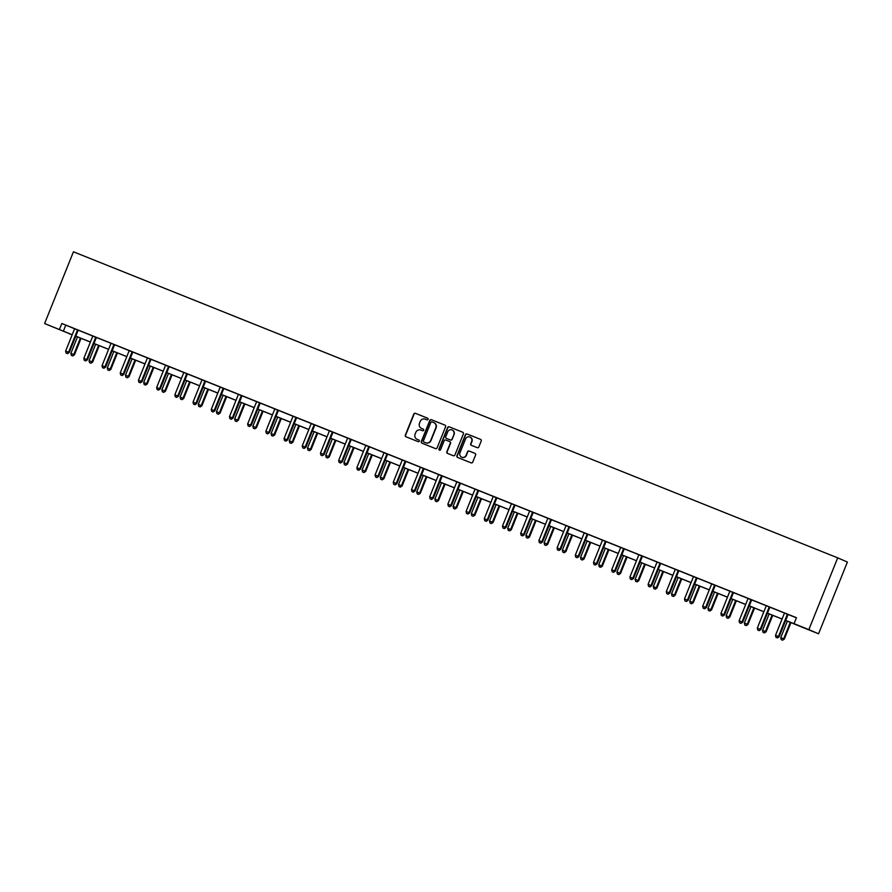 <?xml version="1.0" encoding="UTF-8"?>
<svg xmlns="http://www.w3.org/2000/svg" width="892" height="892" viewBox="0 0 892 892"><rect width="100%" height="100%" fill="white"/><g stroke="black" fill="none" stroke-linecap="round" stroke-linejoin="round"><path stroke-width="1.34" d="M428.071 419.318A0.881 0.859 -66.6 0 0 427.603 418.181L415.427 413.308A1.26 1.238 -66.6 0 0 413.81 414.022L405.325 435.151A1.26 1.238 -66.6 0 0 405.994 436.779L418.158 441.651A0.881 0.859 -66.6 0 0 419.296 441.15A0.881 0.859 -66.6 0 0 418.827 440.012L417.244 439.377A4.047 3.947 -66.6 0 1 415.092 434.159L415.806 432.397A4.047 3.947 -66.6 0 1 420.979 430.111L422.552 430.736A0.881 0.859 -66.6 0 0 423.689 430.234A0.881 0.859 -66.6 0 0 423.209 429.097L421.637 428.461A4.047 3.947 -66.6 0 1 419.485 423.243L420.188 421.481A4.047 3.947 -66.6 0 1 425.361 419.195L426.945 419.82A0.881 0.859 -66.6 0 0 428.071 419.318M477.22 447.65A1.26 1.238 -66.6 0 0 478.837 446.937L481.212 441.016A1.26 1.238 -66.6 0 0 480.576 439.388L467.029 433.969A1.26 1.238 -66.6 0 0 465.412 434.683L456.916 455.812A1.26 1.238 -66.6 0 0 457.585 457.44L471.11 462.859A1.26 1.238 -66.6 0 0 472.727 462.145L475.603 454.976A1.26 1.238 -66.6 0 0 474.957 453.359L469.147 451.029A1.26 1.238 -66.6 0 0 467.531 451.742L466.103 455.299A3.39 3.3 -66.6 0 1 461.688 457.183A3.39 3.3 -66.6 0 1 459.971 452.846L465.568 438.931A3.39 3.3 -66.6 0 1 469.972 437.058A3.39 3.3 -66.6 0 1 471.69 441.384L470.753 443.703A1.26 1.238 -66.6 0 0 471.4 445.331L477.22 447.65M59.418 329.483L61.827 323.506L796.444 617.699L794.036 623.675L808.854 629.607L837.699 557.857L73.445 251.8L44.6 323.551L72.207 334.734M445.599 426.744A1.26 1.238 -66.6 0 0 444.918 425.116L431.405 419.708A1.26 1.238 -66.6 0 0 429.788 420.422L421.303 441.551A1.26 1.238 -66.6 0 0 421.972 443.179L435.486 448.598A1.26 1.238 -66.6 0 0 437.102 447.873L445.599 426.744M462.859 432.308L449.222 426.833L462.736 432.252A1.26 1.238 -66.6 0 1 462.758 432.263L462.736 432.252M447.65 453.459A1.26 1.238 -66.6 0 1 447.104 451.887L446.836 451.776A1.26 1.238 -66.6 0 0 447.483 453.392L453.292 455.723A1.26 1.238 -66.6 0 0 454.909 455.009L463.405 433.88A1.26 1.238 -66.6 0 0 462.758 432.263M446.836 451.776L450.282 443.212A1.26 1.238 -66.6 0 0 449.613 441.573L445.777 440.035A1.26 1.238 -66.6 0 0 444.16 440.748L440.57 449.68A0.881 0.859 -66.6 0 1 439.422 450.17A0.881 0.859 -66.6 0 1 438.964 449.033L447.606 427.547A1.26 1.238 -66.6 0 1 449.222 426.833M785.651 620.497L818.555 633.799L847.4 562.049L837.699 557.857M61.827 323.506L74.482 328.702M78.329 330.241L92.679 335.983M96.526 337.533L114.767 344.791M114.734 344.814L129.084 350.567M132.93 352.106L147.291 357.859M151.138 359.398L165.488 365.14M169.335 366.69L201.893 379.724M205.74 381.263L220.101 387.017M223.948 388.555L238.298 394.297M242.145 395.847L274.703 408.882M278.549 410.42L292.899 416.174M296.757 417.712L311.107 423.455M314.954 425.005L347.512 438.039M351.359 439.578L365.709 445.331M369.567 446.87L383.917 452.612M387.764 454.162L420.322 467.196M424.168 468.735L438.518 474.488M442.376 476.027L456.726 481.769M460.573 483.319L493.131 496.353M496.978 497.892L511.328 503.645M515.175 505.184L529.536 510.926M533.383 512.476L565.941 525.511M569.787 527.049L584.137 532.803M587.984 534.341L602.345 540.084M606.192 541.634L638.75 554.668M642.597 556.207L656.947 561.96M660.794 563.499L675.155 569.252M679.002 570.791L711.548 583.825M715.406 585.364L729.756 591.117M733.603 592.656L747.953 598.409M751.811 599.948L784.358 612.982M788.216 614.521L796.4 617.799M73.244 328.156L74.482 328.836A1.293 1.26 -66.6 0 1 74.382 329.315L65.629 351.08L69.208 352.53L77.95 330.765A1.293 1.26 -66.6 0 1 78.217 330.352L73.255 328.144M96.559 337.499L92.679 336.128A1.293 1.26 -66.6 0 1 92.59 336.607L83.837 358.372L87.405 359.822L96.158 338.057A1.293 1.26 -66.6 0 1 96.425 337.644L96.57 337.477M127.857 350.032L129.084 350.701A1.293 1.26 -66.6 0 1 128.983 351.18L120.242 372.945L123.81 374.406L132.562 352.641A1.293 1.26 -66.6 0 1 132.83 352.228L127.857 350.01M146.054 357.313L147.291 357.993A1.293 1.26 -66.6 0 1 147.191 358.473L138.438 380.237L142.018 381.687L150.759 359.922A1.293 1.26 -66.6 0 1 151.027 359.509L146.065 357.302M169.369 366.657L165.488 365.285A1.293 1.26 -66.6 0 1 165.388 365.765L156.646 387.529L160.214 388.979L168.967 367.214A1.293 1.26 -66.6 0 1 169.235 366.802L169.38 366.634M200.655 379.189L201.893 379.858A1.293 1.26 -66.6 0 1 201.793 380.338L193.051 402.102L196.619 403.563L205.372 381.798A1.293 1.26 -66.6 0 1 205.628 381.386L200.667 379.167M223.97 388.522L220.09 387.15A1.293 1.26 -66.6 0 1 220.001 387.63L211.248 409.395L214.827 410.844L223.569 389.079A1.293 1.26 -66.6 0 1 223.836 388.667L223.992 388.511M242.178 395.814L238.298 394.442A1.293 1.26 -66.6 0 1 238.197 394.922L229.456 416.687L233.024 418.136L241.777 396.371A1.293 1.26 -66.6 0 1 242.033 395.959L242.189 395.792M273.465 408.346L274.703 409.015A1.293 1.26 -66.6 0 1 274.602 409.495L265.861 431.26L269.429 432.72L278.181 410.956A1.293 1.26 -66.6 0 1 278.438 410.543L273.476 408.324M296.78 417.679L292.899 416.308A1.293 1.26 -66.6 0 1 292.81 416.787L284.057 438.552L287.625 440.001L296.378 418.237A1.293 1.26 -66.6 0 1 296.646 417.824L296.802 417.668M314.988 424.971L311.107 423.6A1.293 1.26 -66.6 0 1 311.007 424.079L302.265 445.844L305.833 447.293L314.586 425.529A1.293 1.26 -66.6 0 1 314.843 425.116L314.999 424.949M346.274 437.504L347.512 438.173A1.293 1.26 -66.6 0 1 347.412 438.652L338.67 460.417L342.238 461.878L350.991 440.113A1.293 1.26 -66.6 0 1 351.247 439.7L346.286 437.481M369.589 446.836L365.709 445.465A1.293 1.26 -66.6 0 1 365.62 445.944L356.867 467.709L360.435 469.159L369.188 447.394A1.293 1.26 -66.6 0 1 369.455 446.981L369.611 446.825M382.679 452.077L383.917 452.757A1.293 1.26 -66.6 0 1 383.816 453.236L375.075 475.001L378.643 476.451L387.396 454.686A1.293 1.26 -66.6 0 1 387.652 454.273L382.69 452.066M419.084 466.661L420.322 467.33A1.293 1.26 -66.6 0 1 420.221 467.809L411.468 489.574L415.048 491.035L423.8 469.27A1.293 1.26 -66.6 0 1 424.057 468.858L419.095 466.639M442.399 475.993L438.518 474.622A1.293 1.26 -66.6 0 1 438.429 475.102L429.676 496.866L433.244 498.316L441.997 476.551A1.293 1.26 -66.6 0 1 442.265 476.138L442.41 475.982M455.489 481.234L456.726 481.914A1.293 1.26 -66.6 0 1 456.626 482.394L447.873 504.158L451.452 505.608L460.205 483.843A1.293 1.26 -66.6 0 1 460.462 483.431L455.5 481.223M491.893 495.818L493.131 496.487A1.293 1.26 -66.6 0 1 493.031 496.967L484.278 518.731L487.857 520.192L496.599 498.427A1.293 1.26 -66.6 0 1 496.866 498.015L491.905 495.796M515.208 505.151L511.328 503.779A1.293 1.26 -66.6 0 1 511.239 504.259L502.486 526.024L506.054 527.473L514.807 505.708A1.293 1.26 -66.6 0 1 515.074 505.296L515.219 505.14M528.298 510.391L529.536 511.071A1.293 1.26 -66.6 0 1 529.435 511.551L520.683 533.316L524.262 534.765L533.003 513A1.293 1.26 -66.6 0 1 533.271 512.588L528.309 510.38M564.703 524.975L565.941 525.644A1.293 1.26 -66.6 0 1 565.84 526.135L557.087 547.9L560.667 549.349L569.408 527.585A1.293 1.26 -66.6 0 1 569.676 527.172L564.714 524.953M588.018 534.308L584.137 532.937A1.293 1.26 -66.6 0 1 584.037 533.416L575.295 555.181L578.863 556.63L587.616 534.865A1.293 1.26 -66.6 0 1 587.884 534.453L588.029 534.297M601.108 539.548L602.334 540.229A1.293 1.26 -66.6 0 1 602.245 540.708L593.492 562.473L597.071 563.922L605.813 542.158A1.293 1.26 -66.6 0 1 606.081 541.745L601.119 539.537M637.512 554.133L638.739 554.802A1.293 1.26 -66.6 0 1 638.65 555.292L629.897 577.057L633.476 578.507L642.218 556.742A1.293 1.26 -66.6 0 1 642.485 556.329L637.524 554.11M660.827 563.465L656.947 562.094A1.293 1.26 -66.6 0 1 656.846 562.573L648.105 584.338L651.673 585.788L660.426 564.023A1.293 1.26 -66.6 0 1 660.682 563.61L660.838 563.454M673.917 568.706L675.144 569.386A1.293 1.26 -66.6 0 1 675.054 569.865L666.302 591.63L669.881 593.08L678.622 571.315A1.293 1.26 -66.6 0 1 678.89 570.902L673.928 568.695M710.322 583.29L711.548 583.959A1.293 1.26 -66.6 0 1 711.459 584.45L702.706 606.214L706.286 607.664L715.027 585.899A1.293 1.26 -66.6 0 1 715.295 585.486L710.333 583.268M733.637 592.622L729.756 591.251A1.293 1.26 -66.6 0 1 729.656 591.731L720.914 613.495L724.482 614.945L733.235 593.18A1.293 1.26 -66.6 0 1 733.492 592.767L733.648 592.611M746.727 597.863L747.953 598.543A1.293 1.26 -66.6 0 1 747.864 599.023L739.111 620.787L742.679 622.237L751.432 600.472A1.293 1.26 -66.6 0 1 751.7 600.06L746.727 597.852M783.131 612.447L784.358 613.127A1.293 1.26 -66.6 0 1 784.269 613.607L775.516 635.372L779.084 636.821L787.837 615.056A1.293 1.26 -66.6 0 1 788.104 614.644L783.131 612.425M69.163 333.563L44.6 323.551M818.555 633.799L808.854 629.607M785.674 620.453L794.036 623.675M75.787 336.161L90.404 342.015M108.59 349.363L93.972 343.498L108.612 349.307M112.191 350.746L126.809 356.599M130.388 358.026L145.017 363.891M148.596 365.319L163.214 371.172M181.399 378.52L166.782 372.655L181.422 378.464M185.001 379.903L199.618 385.757M203.198 387.184L217.826 393.049M221.406 394.476L236.023 400.33M239.602 401.768L254.231 407.622M257.81 409.06L272.428 414.914M276.007 416.341L290.636 422.206M294.215 423.633L308.833 429.487M312.412 430.925L327.041 436.779M330.62 438.217L345.237 444.071M348.817 445.498L363.445 451.363M367.025 452.79L381.642 458.644M385.221 460.082L399.85 465.936M403.429 467.375L418.047 473.228M421.626 474.655L436.244 480.52M439.834 481.948L454.452 487.801M458.031 489.24L472.648 495.093M476.228 496.532L490.856 502.386M494.436 503.813L509.053 509.678M512.632 511.105L527.261 516.959M530.84 518.397L545.458 524.251M549.037 525.689L563.666 531.543M567.245 532.981L581.863 538.835M585.442 540.262L600.071 546.116M603.65 547.554L618.268 553.408M621.847 554.846L636.475 560.7M640.055 562.138L654.672 567.992M658.251 569.419L672.88 575.273M676.459 576.711L691.077 582.565M694.656 584.004L709.285 589.857M712.864 591.296L727.482 597.149M731.061 598.577L745.69 604.442M749.269 605.869L763.887 611.722M767.466 613.161L782.094 619.015M72.185 334.779L69.119 333.675M782.072 619.059L767.443 613.205M763.864 611.778L749.247 605.924M745.667 604.486L731.039 598.632M727.459 597.194L712.842 591.34M709.263 589.902L694.634 584.048M691.055 582.621L676.437 576.767M672.858 575.329L658.229 569.475M654.65 568.037L640.032 562.183M636.453 560.745L621.836 554.891M618.245 553.464L603.628 547.599M600.048 546.172L585.431 540.318M581.852 538.88L567.223 533.026M563.644 531.587L549.026 525.734M545.447 524.306L530.818 518.442M527.239 517.014L512.621 511.161M509.042 509.722L494.413 503.868M490.834 502.43L476.216 496.576M472.637 495.149L458.009 489.284M454.429 487.857L439.812 482.003M436.233 480.565L421.604 474.711M418.025 473.273L403.407 467.419M399.828 465.992L385.199 460.127M381.62 458.7L367.002 452.846M363.423 451.408L348.794 445.554M345.215 444.116L330.598 438.262M327.018 436.835L312.39 430.97M308.81 429.543L294.193 423.689M290.614 422.25L275.985 416.397M272.406 414.958L257.788 409.105M254.209 407.677L239.58 401.813M236.001 400.385L221.383 394.532M217.804 393.093L203.186 387.24M199.596 385.801L184.978 379.947M163.203 371.228L148.574 365.374M144.995 363.936L130.377 358.082M126.798 356.644L112.169 350.79M90.393 342.071L75.764 336.217M65.752 325.201L63.354 331.177M423.31 429.141L421.905 428.573M418.928 440.057L417.512 439.5M427.703 418.225L415.694 413.42A1.26 1.238 -66.6 0 0 414.078 414.133L405.581 435.263A1.26 1.238 -66.6 0 0 406.139 436.835M445.041 425.172L431.672 419.82A1.26 1.238 -66.6 0 0 430.055 420.533L421.559 441.663A1.26 1.238 -66.6 0 0 422.106 443.235M432.007 421.849A0.881 0.859 -66.6 0 0 430.881 422.351L423.421 440.893A0.881 0.859 -66.6 0 0 423.89 442.042L425.551 442.711A4.047 3.947 -66.6 0 0 430.725 440.414L435.82 427.736A4.047 3.947 -66.6 0 0 433.668 422.518L432.007 421.849M424.113 442.142A0.881 0.859 -66.6 0 0 424.157 442.153L425.818 442.822A4.047 3.947 -66.6 0 0 430.992 440.537L430.725 440.414M433.936 422.63A4.047 3.947 -66.6 0 1 436.088 427.859L430.992 440.537M447.104 451.887L450.549 443.324A1.26 1.238 -66.6 0 0 449.869 441.685L449.668 441.596M449.479 426.945A1.26 1.238 -66.6 0 0 447.862 427.669L439.232 449.144A0.881 0.859 -66.6 0 0 439.555 450.215M453.861 434.315A3.39 3.3 -66.6 0 0 452.132 429.977A3.39 3.3 -66.6 0 0 447.728 431.862L445.755 436.768A1.26 1.238 -66.6 0 0 446.435 438.396L450.27 439.934A1.26 1.238 -66.6 0 0 451.887 439.221L454.117 434.426A3.39 3.3 -66.6 0 0 452.266 430.044M454.117 434.426L452.155 439.332A1.26 1.238 -66.6 0 1 450.527 440.046L446.691 438.507M470.095 437.113A3.39 3.3 -66.6 0 1 471.957 441.507L471.021 443.826A1.26 1.238 -66.6 0 0 471.567 445.398M461.822 457.228A3.39 3.3 -66.6 0 0 466.36 455.411L466.103 455.299M475.046 453.404L469.404 451.151A1.26 1.238 -66.6 0 0 467.787 451.865L466.36 455.411M480.665 439.433L467.285 434.081A1.26 1.238 -66.6 0 0 465.669 434.794L457.183 455.923A1.26 1.238 -66.6 0 0 457.73 457.496M77.481 336.897L70.881 353.343L74.449 354.793L81.061 338.336M72.486 355.808L71.327 355.339L72.754 355.919L73.791 354.514L80.403 338.068M71.327 355.339L70.881 353.343M74.449 354.793L72.754 355.919M77.704 329.928L77.559 330.073A1.293 1.26 -66.6 0 0 77.303 330.486L68.55 352.251L67.246 353.533L66.075 353.076L67.246 353.533M67.513 353.656L69.208 352.53M65.629 351.08L66.075 353.076M95.689 344.189L89.077 360.636L92.645 362.085L99.268 345.628M90.694 363.089L89.523 362.62L90.951 363.211L91.999 361.806L98.611 345.36M89.523 362.62L89.077 360.636M92.645 362.085L90.951 363.211M113.886 351.481L107.285 367.928L110.853 369.377L117.465 352.909M108.891 370.381L107.731 369.912L109.159 370.492L110.195 369.087L116.807 352.652M107.731 369.912L107.285 367.928M110.853 369.377L109.159 370.492M95.901 337.209L95.767 337.366A1.293 1.26 -66.6 0 0 95.5 337.778L86.747 359.543L85.454 360.825L84.283 360.357L85.454 360.825M85.71 360.937L87.405 359.822M83.837 358.372L84.283 360.357M114.109 344.502L113.964 344.647A1.293 1.26 -66.6 0 0 113.708 345.059L104.955 366.824L102.034 365.664L110.786 343.899A1.293 1.26 -66.6 0 0 110.887 343.42L110.887 343.208M114.778 344.769L114.622 344.936A1.293 1.26 -66.6 0 0 114.354 345.349L105.613 367.114L104.955 366.824L103.65 368.117L102.48 367.649L103.65 368.117M103.918 368.229L105.613 367.114M102.034 365.664L102.48 367.649M132.094 358.774L125.482 375.209L129.05 376.669L135.673 360.201M127.099 377.673L125.928 377.204L127.355 377.784L128.403 376.379L135.015 359.933M125.928 377.204L125.482 375.209M129.05 376.669L127.355 377.784M150.291 366.055L143.679 382.501L147.258 383.95L153.87 367.493M145.296 384.965L144.136 384.497L145.563 385.076L146.6 383.672L153.212 367.225M144.136 384.497L143.679 382.501M147.258 383.95L145.563 385.076M168.499 373.347L161.887 389.793L165.455 391.242L172.078 374.785M163.504 392.246L162.333 391.778L163.76 392.368L164.808 390.964L171.409 374.517M162.333 391.778L161.887 389.793M165.455 391.242L163.76 392.368M132.306 351.794L132.172 351.939A1.293 1.26 -66.6 0 0 131.904 352.351L123.152 374.116L121.858 375.409L120.688 374.941L121.858 375.409M122.115 375.521L123.81 374.406M120.242 372.945L120.688 374.941M150.514 359.086L150.369 359.231A1.293 1.26 -66.6 0 0 150.112 359.643L141.36 381.408L140.055 382.701L138.884 382.233L140.055 382.701M140.312 382.813L142.018 381.687M138.438 380.237L138.884 382.233M168.711 366.367L168.577 366.523A1.293 1.26 -66.6 0 0 168.309 366.935L159.556 388.7L158.252 389.982L157.092 389.514L158.252 389.982M158.52 390.094L160.214 388.979M156.646 387.529L157.092 389.514M186.919 373.659L186.774 373.804A1.293 1.26 -66.6 0 0 186.517 374.216L177.764 395.981L174.843 394.822L183.596 373.057A1.293 1.26 -66.6 0 0 183.685 372.577L183.696 372.365M187.588 373.926L187.431 374.094A1.293 1.26 -66.6 0 0 187.164 374.506L178.422 396.271L177.764 395.981L176.46 397.274L175.289 396.806L176.46 397.274M176.716 397.386L178.422 396.271M174.843 394.822L175.289 396.806M205.115 380.951L204.982 381.096A1.293 1.26 -66.6 0 0 204.714 381.508L195.961 403.273L194.657 404.567L193.497 404.098L194.657 404.567M194.924 404.678L196.619 403.563M193.051 402.102L193.497 404.098M223.323 388.243L223.178 388.388A1.293 1.26 -66.6 0 0 222.922 388.8L214.169 410.565L212.865 411.859L211.694 411.39L212.865 411.859M213.121 411.97L214.827 410.844M211.248 409.395L211.694 411.39M241.52 395.524L241.386 395.68A1.293 1.26 -66.6 0 0 241.119 396.093L232.366 417.857L231.061 419.14L229.902 418.671L231.061 419.14M231.329 419.251L233.024 418.136M229.456 416.687L229.902 418.671M259.728 402.816L259.583 402.961A1.293 1.26 -66.6 0 0 259.316 403.374L250.574 425.138L247.653 423.979L256.405 402.214A1.293 1.26 -66.6 0 0 256.495 401.735L256.506 401.523M260.397 403.084L260.241 403.251A1.293 1.26 -66.6 0 0 259.973 403.663L251.232 425.428L250.574 425.138L249.269 426.432L248.099 425.963L249.269 426.432M249.526 426.543L251.232 425.428M247.653 423.979L248.099 425.963M277.925 410.108L277.791 410.253A1.293 1.26 -66.6 0 0 277.524 410.666L268.771 432.43L267.466 433.724L266.307 433.256L267.466 433.724M267.734 433.835L269.429 432.72M265.861 431.26L266.307 433.256M296.133 417.4L295.988 417.545A1.293 1.26 -66.6 0 0 295.72 417.958L286.979 439.723L285.674 441.016L284.503 440.548L285.674 441.016M285.931 441.127L287.625 440.001M284.057 438.552L284.503 440.548M314.33 424.681L314.196 424.837A1.293 1.26 -66.6 0 0 313.928 425.25L305.175 447.015L303.871 448.297L302.711 447.829L303.871 448.297M304.139 448.408L305.833 447.293M302.265 445.844L302.711 447.829M332.538 431.973L332.393 432.118A1.293 1.26 -66.6 0 0 332.125 432.531L323.383 454.296L320.462 453.136L329.215 431.371A1.293 1.26 -66.6 0 0 329.304 430.892L329.304 430.68M333.207 432.241L333.05 432.408A1.293 1.26 -66.6 0 0 332.783 432.821L324.03 454.585L322.079 455.589L320.908 455.121L322.079 455.589M322.335 455.7L324.03 454.585M320.462 453.136L320.908 455.121M350.734 439.265L350.601 439.41A1.293 1.26 -66.6 0 0 350.333 439.823L341.58 461.588L340.276 462.881L339.116 462.413L340.276 462.881M340.543 462.993L342.238 461.878M338.67 460.417L339.116 462.413M368.931 446.558L368.797 446.702A1.293 1.26 -66.6 0 0 368.53 447.115L359.788 468.88L358.484 470.173L357.313 469.705L358.484 470.173M358.74 470.285L360.435 469.159M356.867 467.709L357.313 469.705M387.139 453.838L386.994 453.995A1.293 1.26 -66.6 0 0 386.738 454.407L377.985 476.172L376.68 477.454L375.521 476.986L376.68 477.454M376.948 477.566L378.643 476.451M375.075 475.001L375.521 476.986M405.336 461.131L405.202 461.275A1.293 1.26 -66.6 0 0 404.935 461.688L396.193 483.453L393.272 482.293L402.024 460.528A1.293 1.26 -66.6 0 0 402.114 460.049L402.114 459.837M406.016 461.398L405.86 461.565A1.293 1.26 -66.6 0 0 405.592 461.978L396.84 483.743L394.888 484.746L393.718 484.278L394.888 484.746M395.145 484.858L396.84 483.743M393.272 482.293L393.718 484.278M423.544 468.423L423.399 468.568A1.293 1.26 -66.6 0 0 423.142 468.98L414.39 490.745L413.085 492.038L411.926 491.57L413.085 492.038M413.353 492.15L415.048 491.035M411.468 489.574L411.926 491.57M441.741 475.715L441.607 475.86A1.293 1.26 -66.6 0 0 441.339 476.272L432.598 498.037L431.293 499.33L430.122 498.862L431.293 499.33M431.55 499.442L433.244 498.316M429.676 496.866L430.122 498.862M459.949 482.996L459.804 483.152A1.293 1.26 -66.6 0 0 459.547 483.564L450.795 505.329L449.49 506.611L448.319 506.143L449.49 506.611M449.758 506.734L451.452 505.608M447.873 504.158L448.319 506.143M186.696 380.639L180.084 397.085L183.663 398.534L190.275 382.066M181.7 399.538L180.541 399.07L181.968 399.649L183.005 398.256L189.617 381.809M180.541 399.07L180.084 397.085M183.663 398.534L181.968 399.649M204.904 387.931L198.292 404.377L201.86 405.827L208.483 389.358M199.908 406.83L198.738 406.362L200.165 406.942L201.213 405.537L207.814 389.09M198.738 406.362L198.292 404.377M201.86 405.827L200.165 406.942M223.1 395.212L216.488 411.658L220.068 413.108L226.68 396.65M218.105 414.122L216.934 413.654L218.373 414.234L219.41 412.829L226.022 396.382M216.934 413.654L216.488 411.658M220.068 413.108L218.373 414.234M241.308 402.504L234.696 418.95L238.264 420.4L244.887 403.942M236.313 421.403L235.142 420.935L236.57 421.526L237.606 420.121L244.218 403.675M235.142 420.935L234.696 418.95M238.264 420.4L236.57 421.526M259.505 409.796L252.893 426.242L256.472 427.692L263.084 411.223M254.51 428.695L253.339 428.227L254.778 428.807L255.814 427.413L262.426 410.967M253.339 428.227L252.893 426.242M256.472 427.692L254.778 428.807M277.713 417.088L271.101 433.534L274.669 434.984L281.292 418.515M272.718 435.987L271.547 435.519L272.974 436.099L274.011 434.694L280.623 418.248M271.547 435.519L271.101 433.534M274.669 434.984L272.974 436.099M295.91 424.369L289.298 440.815L292.877 442.265L299.489 425.807M290.915 443.279L289.744 442.811L291.182 443.391L292.219 441.986L298.831 425.54M289.744 442.811L289.298 440.815M292.877 442.265L291.182 443.391M314.118 431.661L307.506 448.107L311.074 449.557L317.697 433.099M309.123 450.56L307.952 450.103L309.379 450.683L310.416 449.278L317.028 432.832M307.952 450.103L307.506 448.107M311.074 449.557L309.379 450.683M332.315 438.953L325.703 455.399L329.282 456.849L335.894 440.392M327.319 457.852L326.149 457.384L327.576 457.964L328.624 456.57L335.236 440.124M326.149 457.384L325.703 455.399M329.282 456.849L327.576 457.964M350.523 446.245L343.911 462.692L347.479 464.141L354.102 447.673M345.516 465.145L344.357 464.676L345.784 465.256L346.821 463.851L353.433 447.405M344.357 464.676L343.911 462.692M347.479 464.141L345.784 465.256M368.719 453.526L362.107 469.972L365.687 471.422L372.298 454.965M363.724 472.437L362.553 471.968L363.981 472.548L365.029 471.143L371.641 454.697M362.553 471.968L362.107 469.972M365.687 471.422L363.981 472.548M386.927 460.818L380.315 477.265L383.883 478.714L390.506 462.257M381.921 479.718L380.761 479.26L382.189 479.84L383.226 478.435L389.837 461.989M380.761 479.26L380.315 477.265M383.883 478.714L382.189 479.84M405.124 468.11L398.512 484.557L402.091 486.006L408.703 469.549M400.129 487.01L398.958 486.541L400.385 487.121L401.433 485.727L408.045 469.281M398.958 486.541L398.512 484.557M402.091 486.006L400.385 487.121M423.332 475.403L416.72 491.849L420.288 493.298L426.911 476.83M418.326 494.302L417.166 493.833L418.593 494.413L419.63 493.008L426.242 476.562M417.166 493.833L416.72 491.849M420.288 493.298L418.593 494.413M441.529 482.683L434.917 499.13L438.496 500.579L445.108 484.122M436.534 501.594L435.363 501.126L436.79 501.705L437.838 500.3L444.45 483.854M435.363 501.126L434.917 499.13M438.496 500.579L436.79 501.705M459.737 489.976L453.125 506.422L456.693 507.871L463.316 491.414M454.73 508.875L453.571 508.418L454.998 508.998L456.035 507.593L462.647 491.146M453.571 508.418L453.125 506.422M456.693 507.871L454.998 508.998M477.934 497.268L471.322 513.714L474.901 515.163L481.513 498.706M472.938 516.167L471.768 515.699L473.195 516.278L474.243 514.885L480.855 498.438M471.768 515.699L471.322 513.714M474.901 515.163L473.195 516.278M496.13 504.56L489.53 521.006L493.098 522.456L499.721 505.987M491.135 523.459L489.976 522.991L491.403 523.571L492.44 522.166L499.052 505.731M489.976 522.991L489.53 521.006M493.098 522.456L491.403 523.571M514.338 511.852L507.726 528.287L511.294 529.748L517.918 513.279M509.343 530.751L508.172 530.283L509.6 530.863L510.648 529.458L517.26 513.012M508.172 530.283L507.726 528.287M511.294 529.748L509.6 530.863M532.535 519.133L525.934 535.579L529.502 537.029L536.114 520.571M527.54 538.043L526.38 537.575L527.808 538.155L528.845 536.75L535.456 520.304M526.38 537.575L525.934 535.579M529.502 537.029L527.808 538.155M550.743 526.425L544.131 542.871L547.699 544.321L554.322 527.863M545.748 545.324L544.577 544.856L546.004 545.436L547.052 544.042L553.664 527.596M544.577 544.856L544.131 542.871M547.699 544.321L546.004 545.436M568.94 533.717L562.339 550.163L565.907 551.613L572.519 535.144M563.945 552.616L562.785 552.148L564.212 552.728L565.249 551.323L571.861 534.888M562.785 552.148L562.339 550.163M565.907 551.613L564.212 552.728M587.148 541.009L580.536 557.444L584.104 558.905L590.727 542.436M582.153 559.908L580.982 559.44L582.409 560.02L583.457 558.615L590.058 542.169M580.982 559.44L580.536 557.444M584.104 558.905L582.409 560.02M605.345 548.29L598.733 564.736L602.312 566.186L608.924 549.728M600.349 567.201L599.19 566.732L600.617 567.312L601.654 565.907L608.266 549.461M599.19 566.732L598.733 564.736M602.312 566.186L600.617 567.312M623.553 555.582L616.941 572.028L620.509 573.478L627.132 557.021M618.557 574.481L617.387 574.013L618.814 574.593L619.862 573.199L626.463 556.753M617.387 574.013L616.941 572.028M620.509 573.478L618.814 574.593M641.749 562.874L635.137 579.321L638.717 580.77L645.329 564.302M636.754 581.774L635.583 581.305L637.022 581.885L638.059 580.48L644.671 564.045M635.583 581.305L635.137 579.321M638.717 580.77L637.022 581.885M659.957 570.166L653.345 586.601L656.913 588.062L663.537 571.594M654.962 589.066L653.791 588.597L655.219 589.177L656.267 587.772L662.867 571.326M653.791 588.597L653.345 586.601M656.913 588.062L655.219 589.177M678.154 577.447L671.542 593.894L675.121 595.343L681.733 578.886M673.159 596.358L671.988 595.889L673.427 596.469L674.463 595.064L681.075 578.618M671.988 595.889L671.542 593.894M675.121 595.343L673.427 596.469M696.362 584.739L689.75 601.186L693.318 602.635L699.941 586.178M691.367 603.639L690.196 603.17L691.623 603.75L692.66 602.356L699.272 585.91M690.196 603.17L689.75 601.186M693.318 602.635L691.623 603.75M714.559 592.032L707.947 608.478L711.526 609.927L718.138 593.459M709.564 610.931L708.393 610.462L709.831 611.042L710.868 609.637L717.48 593.202M708.393 610.462L707.947 608.478M711.526 609.927L709.831 611.042M732.767 599.324L726.155 615.759L729.723 617.219L736.346 600.751M727.772 618.223L726.601 617.755L728.028 618.334L729.065 616.929L735.677 600.483M726.601 617.755L726.155 615.759M729.723 617.219L728.028 618.334M750.964 606.605L744.352 623.051L747.931 624.5L754.543 608.043M745.968 625.515L744.798 625.047L746.236 625.626L747.273 624.222L753.885 607.775M744.798 625.047L744.352 623.051M747.931 624.5L746.236 625.626M478.145 490.288L478.012 490.433A1.293 1.26 -66.6 0 0 477.744 490.856L469.002 512.621L466.081 511.45L474.834 489.686A1.293 1.26 -66.6 0 0 474.923 489.206L474.923 488.994M478.814 490.555L478.67 490.723A1.293 1.26 -66.6 0 0 478.402 491.135L469.649 512.9L467.698 513.904L466.527 513.435L467.698 513.904M467.954 514.015L469.649 512.9M466.081 511.45L466.527 513.435M496.353 497.58L496.208 497.725A1.293 1.26 -66.6 0 0 495.952 498.137L487.199 519.902L485.895 521.196L484.724 520.727L485.895 521.196M486.162 521.307L487.857 520.192M484.278 518.731L484.724 520.727M514.55 504.872L514.416 505.017A1.293 1.26 -66.6 0 0 514.149 505.43L505.396 527.194L504.103 528.488L502.932 528.019L504.103 528.488M504.359 528.599L506.054 527.473M502.486 526.024L502.932 528.019M532.758 512.164L532.613 512.309A1.293 1.26 -66.6 0 0 532.357 512.722L523.604 534.486L522.299 535.769L521.129 535.3L522.299 535.769M522.567 535.891L524.262 534.765M520.683 533.316L521.129 535.3M550.955 519.445L550.821 519.601A1.293 1.26 -66.6 0 0 550.554 520.014L541.801 541.779L538.891 540.608L547.643 518.843A1.293 1.26 -66.6 0 0 547.733 518.363L547.733 518.152M551.624 519.713L551.479 519.88A1.293 1.26 -66.6 0 0 551.211 520.292L542.459 542.057L540.507 543.061L539.337 542.592L540.507 543.061M540.764 543.172L542.459 542.057M538.891 540.608L539.337 542.592M569.163 526.737L569.018 526.882A1.293 1.26 -66.6 0 0 568.762 527.295L560.009 549.059L558.704 550.353L557.533 549.885L558.704 550.353M558.972 550.464L560.667 549.349M557.087 547.9L557.533 549.885M587.36 534.029L587.226 534.174A1.293 1.26 -66.6 0 0 586.958 534.587L578.206 556.352L576.901 557.645L575.741 557.177L576.901 557.645M577.169 557.756L578.863 556.63M575.295 555.181L575.741 557.177M605.568 541.321L605.423 541.466A1.293 1.26 -66.6 0 0 605.166 541.879L596.413 563.644L595.109 564.926L593.938 564.469L595.109 564.926M595.365 565.049L597.071 563.922M593.492 562.473L593.938 564.469M623.764 548.602L623.631 548.758A1.293 1.26 -66.6 0 0 623.363 549.171L614.61 570.936L611.7 569.765L620.442 548A1.293 1.26 -66.6 0 0 620.542 547.521L620.542 547.32M624.433 548.87L624.277 549.037A1.293 1.26 -66.6 0 0 624.021 549.45L615.268 571.214L613.306 572.218L612.146 571.75L613.306 572.218M613.573 572.329L615.268 571.214M611.7 569.765L612.146 571.75M641.972 555.894L641.827 556.039A1.293 1.26 -66.6 0 0 641.571 556.452L632.818 578.217L631.514 579.51L630.343 579.042L631.514 579.51M631.77 579.622L633.476 578.507M629.897 577.057L630.343 579.042M660.169 563.187L660.035 563.331A1.293 1.26 -66.6 0 0 659.768 563.744L651.015 585.509L649.711 586.802L648.551 586.334L649.711 586.802M649.978 586.914L651.673 585.788M648.105 584.338L648.551 586.334M678.377 570.479L678.232 570.624A1.293 1.26 -66.6 0 0 677.965 571.036L669.223 592.801L667.918 594.083L666.748 593.626L667.918 594.083M668.175 594.206L669.881 593.08M666.302 591.63L666.748 593.626M696.574 577.76L696.44 577.916A1.293 1.26 -66.6 0 0 696.173 578.328L687.42 600.093L684.51 598.922L693.251 577.157A1.293 1.26 -66.6 0 0 693.352 576.678L693.352 576.477M697.243 578.027L697.087 578.194A1.293 1.26 -66.6 0 0 696.83 578.607L688.078 600.372L686.115 601.375L684.956 600.907L686.115 601.375M686.383 601.487L688.078 600.372M684.51 598.922L684.956 600.907M714.782 585.052L714.637 585.197A1.293 1.26 -66.6 0 0 714.369 585.609L705.628 607.374L704.323 608.667L703.152 608.199L704.323 608.667M704.58 608.779L706.286 607.664M702.706 606.214L703.152 608.199M732.979 592.344L732.845 592.489A1.293 1.26 -66.6 0 0 732.577 592.901L723.825 614.666L722.52 615.959L721.36 615.491L722.52 615.959M722.788 616.071L724.482 614.945M720.914 613.495L721.36 615.491M751.187 599.636L751.042 599.781A1.293 1.26 -66.6 0 0 750.774 600.193L742.033 621.958L740.728 623.24L739.557 622.783L740.728 623.24M740.984 623.363L742.679 622.237M739.111 620.787L739.557 622.783M769.172 613.897L762.56 630.343L766.128 631.792L772.751 615.335M764.165 632.796L763.006 632.328L764.433 632.907L765.47 631.514L772.082 615.067M763.006 632.328L762.56 630.343M766.128 631.792L764.433 632.907M769.383 606.917L769.25 607.073A1.293 1.26 -66.6 0 0 768.982 607.485L760.229 629.25L757.319 628.079L766.061 606.315A1.293 1.26 -66.6 0 0 766.161 605.835L766.161 605.635M770.052 607.184L769.896 607.352A1.293 1.26 -66.6 0 0 769.64 607.764L760.887 629.529L758.925 630.533L757.765 630.064L758.925 630.533M759.192 630.644L760.887 629.529M757.319 628.079L757.765 630.064M787.368 621.189L780.756 637.635L784.336 639.085L790.948 622.616M782.373 640.088L781.202 639.62L782.63 640.2L783.678 638.795L790.29 622.36M781.202 639.62L780.756 637.635M784.336 639.085L782.63 640.2M787.591 614.209L787.446 614.354A1.293 1.26 -66.6 0 0 787.179 614.766L778.437 636.531L777.133 637.825L775.962 637.356L777.133 637.825M777.389 637.936L779.084 636.821M775.516 635.372L775.962 637.356M77.559 330.073L78.217 330.352M77.303 330.486L77.95 330.765M95.767 337.366L96.425 337.644M95.5 337.778L96.158 338.057M113.964 344.647L114.622 344.936M113.708 345.059L114.354 345.349M132.172 351.939L132.83 352.228M131.904 352.351L132.562 352.641M150.369 359.231L151.027 359.509M150.112 359.643L150.759 359.922M168.577 366.523L169.235 366.802M168.309 366.935L168.967 367.214M186.774 373.804L187.431 374.094M186.517 374.216L187.164 374.506M204.982 381.096L205.628 381.386M204.714 381.508L205.372 381.798M223.178 388.388L223.836 388.667M222.922 388.8L223.569 389.079M241.386 395.68L242.033 395.959M241.119 396.093L241.777 396.371M259.583 402.961L260.241 403.251M259.316 403.374L259.973 403.663M277.791 410.253L278.438 410.543M277.524 410.666L278.181 410.956M295.988 417.545L296.646 417.824M295.72 417.958L296.378 418.237M314.196 424.837L314.843 425.116M313.928 425.25L314.586 425.529M332.393 432.118L333.05 432.408M332.125 432.531L332.783 432.821M350.601 439.41L351.247 439.7M350.333 439.823L350.991 440.113M368.797 446.702L369.455 446.981M368.53 447.115L369.188 447.394M386.994 453.995L387.652 454.273M386.738 454.407L387.396 454.686M405.202 461.275L405.86 461.565M404.935 461.688L405.592 461.978M423.399 468.568L424.057 468.858M423.142 468.98L423.8 469.27M441.607 475.86L442.265 476.138M441.339 476.272L441.997 476.551M459.804 483.152L460.462 483.431M459.547 483.564L460.205 483.843M478.012 490.433L478.67 490.723M477.744 490.856L478.402 491.135M496.208 497.725L496.866 498.015M495.952 498.137L496.599 498.427M514.416 505.017L515.074 505.296M514.149 505.43L514.807 505.708M532.613 512.309L533.271 512.588M532.357 512.722L533.003 513M550.821 519.601L551.479 519.88M550.554 520.014L551.211 520.292M569.018 526.882L569.676 527.172M568.762 527.295L569.408 527.585M587.226 534.174L587.884 534.453M586.958 534.587L587.616 534.865M605.423 541.466L606.081 541.745M605.166 541.879L605.813 542.158M623.631 548.758L624.277 549.037M623.363 549.171L624.021 549.45M641.827 556.039L642.485 556.329M641.571 556.452L642.218 556.742M660.035 563.331L660.682 563.61M659.768 563.744L660.426 564.023M678.232 570.624L678.89 570.902M677.965 571.036L678.622 571.315M696.44 577.916L697.087 578.194M696.173 578.328L696.83 578.607M714.637 585.197L715.295 585.486M714.369 585.609L715.027 585.899M732.845 592.489L733.492 592.767M732.577 592.901L733.235 593.18M751.042 599.781L751.7 600.06M750.774 600.193L751.432 600.472M769.25 607.073L769.896 607.352M768.982 607.485L769.64 607.764M787.446 614.354L788.104 614.644M787.179 614.766L787.837 615.056"/></g></svg>
